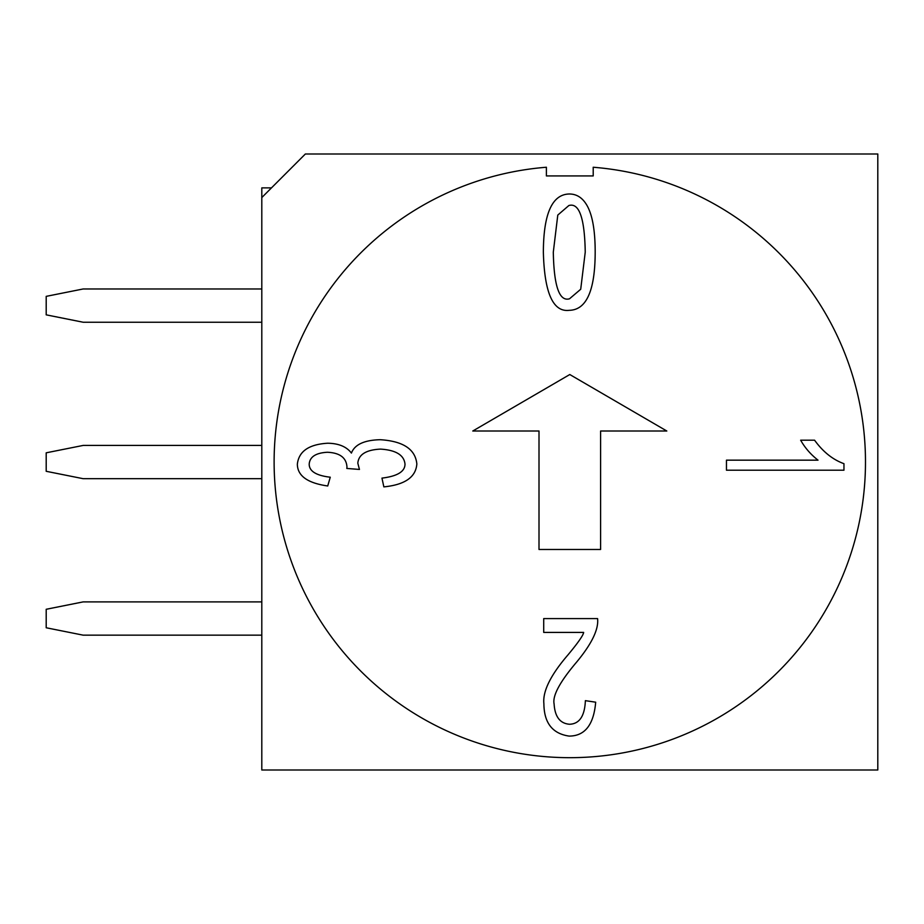 <?xml version="1.0" encoding="UTF-8"?>
<svg xmlns="http://www.w3.org/2000/svg" width="924" height="924" viewBox="0 0 924 924"><rect width="100%" height="100%" fill="white"/><g stroke="black" fill="none" stroke-linecap="round" stroke-linejoin="round"><path stroke-width="1.39" d="M261.804 197.563L305.359 153.996L877.8 153.996L877.8 770.004L261.804 770.004L261.804 187.884L271.483 187.884M569.496 298.798L580.711 289.258L585.239 252.16C584.661 218.076 579.198 202.529 568.872 205.521L557.784 215.073L553.303 252.16C553.95 286.186 559.343 301.732 569.496 298.798M546.396 175.93L593.208 175.93L593.208 167.244A295.68 295.68 0 0 1 821.875 616.551A295.68 295.68 0 0 1 317.729 616.551A295.68 295.68 0 0 1 546.396 167.244L546.396 175.93M569.23 310.325C553.037 312.289 544.409 292.908 543.358 252.16C543.508 213.71 552.159 194.317 569.311 193.994C576.888 193.994 582.871 197.979 587.271 205.96C592.55 215.581 595.183 230.977 595.183 252.16C595.102 290.621 586.451 310.002 569.23 310.325M416.839 463.929C415.904 477.119 404.908 484.777 383.853 486.879L381.959 478.112C397.32 476.253 405.001 471.575 405.001 464.114C404.065 455.07 395.899 450.069 380.503 449.11C366.135 449.826 358.57 454.527 357.819 463.201L359.448 469.438L346.8 468.445L346.974 467.094C346.408 457.75 339.87 452.806 327.362 452.263C315.823 452.899 309.771 456.849 309.193 464.114C309.17 471.194 316.193 475.56 330.261 477.211L327.731 485.978C307.6 483.113 297.482 475.86 297.355 464.195C298.775 451.362 308.87 444.375 327.639 443.231C338.634 443.381 346.558 446.662 351.409 453.083C354.677 444.548 364.287 440.09 380.238 439.709C403.164 441.152 415.361 449.226 416.839 463.929M843.959 470.201L726.46 470.201L726.46 460.164L818.017 460.164C810.729 454.469 804.943 447.817 800.658 440.194L814.575 440.194C822.984 451.813 832.778 459.655 843.959 463.686L843.959 470.201M583.656 632.42L543.716 632.42L543.716 618.595L597.585 618.595C598.787 629.232 591.857 643.658 576.795 661.884C559.898 681.773 552.333 695.807 554.111 704.007C554.897 716.712 560.013 723.469 569.473 724.254C579.417 723.977 584.719 716.112 585.377 700.658L595.68 702.194C593.751 724.763 584.892 736.058 569.115 736.093C552.448 733.679 544.051 722.891 543.889 703.73C542.573 691.383 550.588 675.109 567.937 654.931C577.997 642.85 583.24 635.342 583.656 632.42M472.776 431.011L569.796 374.532L666.816 431.011L600.6 431.011L600.6 549.468L539.004 549.468L539.004 431.011L472.776 431.011M261.804 322.233L83.16 322.233L46.2 314.841L46.2 296.361L83.16 288.969L261.804 288.969M261.804 478.69L83.16 478.69L46.2 471.298L46.2 452.818L83.16 445.426L261.804 445.426M261.804 635.158L83.16 635.158L46.2 627.766L46.2 609.286L83.16 601.894L261.804 601.894"/></g></svg>
